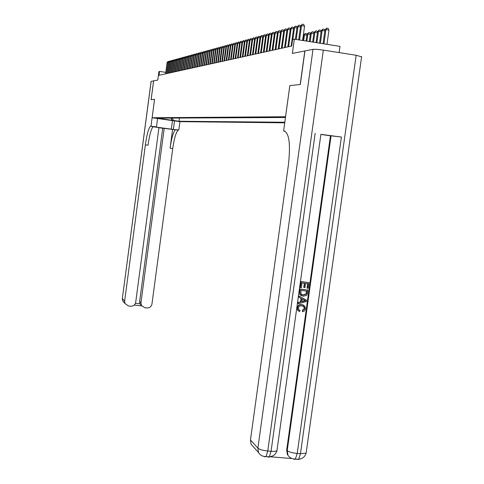 <?xml version="1.0" encoding="UTF-8"?>
<svg xmlns="http://www.w3.org/2000/svg" width="484" height="484" viewBox="0 0 484 484"><rect width="100%" height="100%" fill="white"/><g stroke="black" fill="none" stroke-linecap="round" stroke-linejoin="round"><path stroke-width="0.73" d="M339.115 52.593L339.98 46.379L294.326 39.174L292.572 39.591L291.689 46.04L159.036 75.292L159.551 71.426L158.921 71.578L157.796 80.054L153.597 80.882L151.099 99.716L154.559 99.365L150.996 126.173L150.476 126.257C148.588 128.187 146.888 134.389 145.369 144.861L124.642 301.066L124.993 303.486L128.496 305.997L130.68 306.233C133.403 306.245 135.084 304.92 135.708 302.252L158.958 127.594L152.992 126.766M294.326 39.174L292.366 53.434L304.823 50.965L300.195 84.531L289.831 85.583L285.542 116.747L152.127 117.751L179.945 121.647L284.743 122.815M152.127 117.751L154.571 99.365L151.135 99.716L153.634 80.876M159.629 118.683L154.904 118.029L159.635 118.61M285.475 117.503L156.919 118.157L162.243 118.901L163.253 118.12M171.953 118.078L173.774 120.516L179.068 121.26L284.822 122.252M173.774 120.516L162.243 118.901M165.831 72.358L159.551 71.426M179.503 118.035L179.068 121.26M170.864 118.084L172.304 120.51M289.831 85.583L283.618 131.007L284.199 131.031C289.22 133.16 290.63 144.365 288.434 164.651L250.464 439.968L257.893 448.16L313.009 49.35L304.938 50.947L300.304 84.518L289.868 85.577M168.414 62.49L167.476 62.345L165.958 73.762M167.149 62.436L168.087 61.45L167.149 62.436L165.631 73.834M168.087 61.45L168.868 61.601M157.584 118.519L156.465 126.929L154.463 126.862L178.215 130.099C176.103 131.987 174.276 138.14 172.734 148.558L151.958 303.994C151.329 306.656 149.659 307.981 146.948 307.963L144.776 307.733L141.382 305.398L140.947 302.815L164.209 128.32L162.721 128.254L139.64 301.484L140.947 302.815M156.465 126.929L150.996 126.173M152.164 126.487L153.186 126.633C151.274 128.562 149.562 134.758 148.043 145.218L145.369 144.861M158.94 127.728L162.721 128.254M172.588 129.482L175.529 129.724C173.435 131.624 171.62 137.777 170.084 148.201L172.588 129.482L164.209 128.32M151.141 81.366L122.343 298.531L151.087 81.403L153.597 80.882M174.5 120.885L173.381 129.27M179.933 121.647L178.808 130.027M135.447 303.274L139.93 303.752L139.64 301.484M139.93 303.752L141.497 305.61M299.3 310.147L299.693 310.365M298.864 311.23L297.66 310.226L297.158 307.848C297.714 305.404 299.239 304.303 301.732 304.557L303.607 305.15M302.76 311.726L302.681 310.565L304.569 308.713L304.194 306.965L301.883 305.858C300.074 305.567 298.9 306.281 298.368 308.012L298.719 309.597L300.013 310.486L299.596 311.593L297.956 310.395L297.454 308.018C298.017 305.567 299.542 304.466 302.034 304.72L304.872 306.184L305.458 308.871L304.375 310.994L302.458 311.557L302.379 310.395L304.267 308.55L303.892 306.796L303.311 306.257M299.039 297.351L298.906 295.984L306.566 300.213L306.384 301.496L298.138 303.837L298.307 302.633L300.836 301.98L301.314 298.537L299.039 297.351L299.209 296.141M298.138 303.837L298.005 302.47L300.534 301.816L301.012 298.38M307.322 288.192L307.957 283.636L305.555 283.364L304.968 287.605L304.067 287.502L304.66 283.261L301.956 282.952L301.29 287.72L300.092 287.466L300.909 281.567L309.016 282.602L308.223 288.289L307.322 288.192L307.019 288.041L307.636 283.6M304.067 287.502L303.764 287.357L304.339 283.225M270.09 456.757L291.223 458.493M341.401 137.045L297.212 453.46C292.336 452.927 289.008 451.977 287.224 450.61L287.95 455.22L287.411 454.67L286.685 450.066L287.224 450.61L331.062 135.822L341.401 137.045L320.892 134.352M320.874 134.443L330.445 135.798L286.685 450.066M301.223 295.633L299.923 294.599L299.475 291.912L299.874 289.021L307.975 290.049L307.286 294.224L306.56 295.331L303.202 296.238L300.225 294.756L299.771 292.064L300.177 289.172L307.975 290.049M283.618 131.007L284.985 131.2M313.009 49.35C314.933 49.138 318.375 49.392 323.336 50.118L356.157 55.261L361.59 56.828M253.991 447.47L251.051 444.185L250.464 439.968M330.445 135.798L331.062 135.822M300.389 287.617L301.211 281.706L300.909 281.567M301.211 281.706L309.016 282.602M300.915 290.412L300.975 294.042L303.377 295.101L306.348 294.036L306.923 291.084L300.915 290.412M300.177 289.172L299.874 289.021M301.605 294.581L303.075 294.95L306.039 293.885L306.596 291.047M303.377 295.101L303.075 294.95M306.348 294.036L306.039 293.885M306.693 292.723L306.384 292.566M304.212 300.044L302.167 298.979L301.786 301.732L305.573 300.758L304.212 300.044M300.836 301.98L300.534 301.816M298.307 302.633L298.005 302.47M301.816 301.484L305.204 300.612M304.714 300.364L303.916 299.892M300.013 310.486L299.711 310.317M304.569 308.713L304.267 308.55M302.681 310.565L302.379 310.395M302.034 304.72L301.732 304.557M169.745 62.127L168.801 61.988L167.27 73.477M168.468 62.079L169.412 61.081L168.468 62.079L166.938 73.55M169.412 61.081L170.199 61.244M171.1 61.764L170.138 61.619L168.601 73.181M169.799 61.71L170.755 60.712L169.799 61.71L168.263 73.253M170.755 60.712L171.548 60.875M172.467 61.395L171.493 61.25L169.944 72.884M171.154 61.341L172.11 60.337L171.154 61.341L169.606 72.957M172.11 60.337L172.915 60.506M173.853 61.02L172.867 60.869L171.306 72.582M172.522 60.966L173.49 59.949L172.522 60.966L170.967 72.66M173.49 59.949L174.3 60.125M175.256 60.639L174.258 60.488L172.685 72.279M173.913 60.585L174.887 59.562L173.913 60.585L172.34 72.358M174.887 59.562L175.704 59.744M176.678 60.258L175.668 60.107L174.089 71.971M175.317 60.204L176.297 59.175L175.317 60.204L173.738 72.049M176.297 59.175L177.126 59.357M178.124 59.865L177.102 59.714L175.504 71.662M176.739 59.81L177.731 58.776L176.739 59.81L175.148 71.735M177.731 58.776L178.566 58.969M179.582 59.471L178.548 59.314L176.938 71.342M178.185 59.417L179.183 58.37L178.185 59.417L176.581 71.42M179.183 58.37L180.024 58.57M181.064 59.072L180.012 58.915L178.396 71.021M179.643 59.018L180.653 57.965L179.643 59.018L178.033 71.1M180.653 57.965L181.5 58.171M182.565 58.667L181.5 58.51L179.873 70.694M181.125 58.606L182.141 57.554L181.125 58.606L179.503 70.779M182.141 57.554L183 57.765M184.089 58.255L183.006 58.092L181.367 70.368M182.631 58.201L183.654 57.13L182.631 58.201L180.992 70.452M183.654 57.13L184.519 57.354M185.632 57.844L184.537 57.675L182.885 70.035M184.15 57.784L185.184 56.707L184.15 57.784L182.504 70.113M185.184 56.707L186.056 56.93M187.193 57.421L186.086 57.251L184.422 69.696M185.693 57.36L186.739 56.277L185.693 57.36L184.035 69.781M186.739 56.277L187.617 56.507M188.778 56.991L187.653 56.822L185.977 69.351M187.26 56.93L188.312 55.841L187.26 56.93L185.59 69.436M188.312 55.841L189.202 56.077M190.387 56.561L189.25 56.386L187.556 69M188.845 56.495L189.903 55.4L188.845 56.495L187.163 69.091M189.903 55.4L190.805 55.642M192.021 56.12L190.859 55.944L189.159 68.649M190.454 56.053L191.525 54.946L190.454 56.053L188.76 68.734M191.525 54.946L192.432 55.2M193.673 55.672L192.499 55.497L190.787 68.292M192.088 55.606L193.164 54.492L192.088 55.606L190.375 68.377M193.164 54.492L194.084 54.752M195.354 55.218L194.163 55.037L192.432 67.929M193.745 55.152L194.828 54.033L193.745 55.152L192.021 68.02M194.828 54.033L195.76 54.299M197.055 54.765L195.845 54.577L194.108 67.56M195.421 54.692L196.522 53.561L195.421 54.692L193.685 67.651M196.522 53.561L197.46 53.839M198.779 54.299L197.557 54.111L195.802 67.185M197.127 54.226L198.234 53.089L197.127 54.226L195.373 67.276M198.234 53.089L199.178 53.373M200.533 53.827L199.287 53.633L197.52 66.804M198.851 53.754L199.971 52.605L198.851 53.754L197.091 66.901M199.971 52.605L200.927 52.901M202.312 53.343L201.048 53.155L199.269 66.417M200.606 53.276L201.737 52.115L200.606 53.276L198.827 66.514M201.737 52.115L202.699 52.417M204.115 52.859L202.838 52.665L201.042 66.03M202.385 52.786L203.522 51.619L202.385 52.786L200.594 66.126M203.522 51.619L204.502 51.933M205.948 52.369L204.647 52.169L202.838 65.63M204.194 52.29L205.343 51.116L204.194 52.29L202.385 65.733M205.343 51.116L206.329 51.437M207.805 51.867L206.487 51.661L204.665 65.231M206.027 51.788L207.188 50.602L206.027 51.788L204.206 65.334M207.188 50.602L208.187 50.935M209.693 51.358L208.356 51.153L206.517 64.82M207.884 51.28L209.058 50.088L207.884 51.28L206.051 64.923M209.058 50.088L210.068 50.427M211.611 50.844L210.25 50.632L208.398 64.408M209.778 50.766L210.957 49.562L209.778 50.766L207.926 64.511M210.957 49.562L211.98 49.906M213.559 50.318L212.18 50.106L210.31 63.985M211.696 50.239L212.887 49.023L211.696 50.239L209.826 64.094M212.887 49.023L213.922 49.38M215.537 49.785L214.134 49.568L212.246 63.555M213.644 49.707L214.848 48.479L213.644 49.707L211.762 63.664M214.848 48.479L215.888 48.848M217.54 49.247L216.118 49.029L214.218 63.126M215.616 49.162L216.838 47.928L215.616 49.162L213.722 63.235M216.838 47.928L217.891 48.309M219.585 48.696L218.133 48.473L216.221 62.684M217.631 48.612L218.859 47.365L217.631 48.612L215.719 62.793M218.859 47.365L219.924 47.759M221.654 48.14L220.184 47.91L218.254 62.236M219.669 48.055L220.91 46.797L219.669 48.055L217.739 62.345M220.91 46.797L221.993 47.196M223.759 47.571L222.265 47.341L220.317 61.777M221.745 47.486L222.997 46.222L221.745 47.486L219.797 61.891M222.997 46.222L224.092 46.633M225.901 46.996L224.382 46.76L222.416 61.317M223.85 46.912L225.114 45.629L223.85 46.912L221.89 61.432M225.114 45.629L226.222 46.053M228.073 46.416L226.53 46.174L224.546 60.845M225.992 46.325L227.268 45.036L225.992 46.325L224.013 60.966M227.268 45.036L228.387 45.466M230.281 45.817L228.714 45.575L226.718 60.367M228.164 45.726L229.458 44.425L228.164 45.726L226.173 60.488M229.458 44.425L230.596 44.873M232.532 45.218L230.935 44.97L228.92 59.883M230.378 45.121L231.685 43.808L230.378 45.121L228.363 60.004M231.685 43.808L232.834 44.268M234.819 44.601L233.197 44.346L231.158 59.387M232.629 44.504L233.947 43.179L232.629 44.504L230.596 59.514M233.947 43.179L235.109 43.651M237.142 43.977L235.49 43.723L233.439 58.885M234.915 43.881L236.252 42.544L234.915 43.881L232.864 59.012M236.252 42.544L237.426 43.028M239.501 43.342L237.826 43.082L235.756 58.376M237.239 43.239L238.588 41.896L237.826 43.082L237.239 43.239L235.17 58.504M238.588 41.896L239.78 42.392M241.903 42.695L240.203 42.429L238.11 57.856M239.604 42.592L240.971 41.237L240.203 42.429L239.604 42.592L237.517 57.989M240.971 41.237L242.175 41.745M244.353 42.041L242.617 41.769L240.506 57.33M242.006 41.933L243.392 40.565L242.617 41.769L242.006 41.933L239.901 57.463M243.392 40.565L244.608 41.092M246.84 41.37L245.073 41.098L242.944 56.791M244.456 41.267L245.854 39.882L245.073 41.098L244.456 41.267L242.333 56.924M245.854 39.882L247.088 40.42M249.369 40.692L247.578 40.408L245.424 56.241M246.949 40.583L248.359 39.186L247.578 40.408L246.949 40.583L244.801 56.38M248.359 39.186L249.611 39.742M251.946 40.003L250.119 39.712L247.947 55.684M249.478 39.888L250.906 38.478L250.119 39.712L249.478 39.888L247.312 55.823M250.906 38.478L252.176 39.047M254.572 39.295L252.708 39.004L250.518 55.122M252.061 39.186L253.501 37.758L252.708 39.004L252.061 39.186L249.871 55.261M253.501 37.758L254.79 38.345M257.24 38.581L255.346 38.284L253.138 54.541M254.687 38.466L256.145 37.026L255.346 38.284L254.687 38.466L252.479 54.686M256.145 37.026L257.216 37.189L257.446 37.631M259.962 37.849L258.032 37.546L255.8 53.954M257.355 37.734L258.837 36.276L258.032 37.546L257.355 37.734L255.128 54.105M258.837 36.276L259.914 36.445L260.156 36.899M262.733 37.105L260.767 36.796L258.51 53.355M260.077 36.984L261.578 35.52L260.767 36.796L260.077 36.984L257.827 53.506M261.578 35.52L262.661 35.689L262.915 36.155M265.553 36.348L263.55 36.034L261.275 52.75M262.854 36.227L264.367 34.745L263.55 36.034L262.854 36.227L260.58 52.901M264.367 34.745L265.462 34.915L265.722 35.399M268.426 35.58L266.388 35.259L264.089 52.127M265.674 35.453L267.21 33.953L266.388 35.259L265.674 35.453L263.381 52.284M267.21 33.953L268.317 34.128L268.584 34.63M271.355 34.794L269.279 34.467L266.956 51.498M268.553 34.666L270.102 33.154L269.279 34.467L268.553 34.666L266.23 51.655M270.102 33.154L271.221 33.329L271.5 33.844L272.226 33.662L269.878 50.85M269.14 51.014L271.482 33.862L273.055 32.331L274.18 32.513L274.47 33.051M274.343 33.995L272.226 33.662L273.055 32.331M277.386 33.178L275.227 32.839L272.855 50.197M274.47 33.045L276.062 31.502L275.227 32.839L274.47 33.045L272.105 50.36M276.062 31.502L277.199 31.678L277.513 32.253M280.49 32.349L278.288 31.998L275.892 49.525M277.52 32.21L279.129 30.649L278.288 31.998L277.52 32.21L275.124 49.695M279.129 30.649L280.278 30.831L280.611 31.448M303.51 35.998L303.208 35.955M303.353 34.902L303.601 35.35M283.654 31.502L281.41 31.145L278.984 48.842M280.623 31.357L282.257 29.784L281.41 31.145L280.623 31.357L278.203 49.017M282.257 29.784L283.412 29.966L283.769 30.625M303.68 40.65L304.484 34.812L303.649 35.017L302.887 40.523M306.892 35.193L304.484 34.812L305.313 33.45L306.457 33.632L306.977 34.57M303.649 35.017L305.313 33.45M286.879 30.637L284.592 30.274L282.142 48.146M283.787 30.492L285.445 28.895L284.592 30.274L283.787 30.492L281.349 48.321M285.445 28.895L286.613 29.082L286.994 29.784M306.892 41.158L307.885 33.977L307.025 34.189L306.082 41.031M310.335 34.37L307.885 33.977L308.713 32.603L309.869 32.791L310.413 33.777M307.025 34.189L308.713 32.603M290.17 29.754L287.835 29.385L285.36 47.438M287.018 29.609L288.694 27.993L287.835 29.385L287.018 29.609L284.55 47.614M288.694 27.993L289.874 28.181L290.285 28.931M310.165 41.672L311.345 33.13L310.474 33.348L309.343 41.545M313.844 33.529L311.345 33.13L312.18 31.744L313.354 31.932L313.922 32.966M310.474 33.348L312.18 31.744M293.528 28.858L291.15 28.477L288.646 46.712M290.315 28.707L292.015 27.074L291.15 28.477L290.315 28.707L287.817 46.894M292.015 27.074L293.201 27.267L293.637 28.06M313.505 42.199L314.878 32.265L313.989 32.482L312.664 42.066M317.431 32.67L314.878 32.265L315.719 30.867L316.899 31.055L317.504 32.144M313.989 32.482L315.719 30.867M296.958 27.939L294.526 27.552L292.88 39.519M293.679 27.788L295.397 26.136L294.526 27.552L293.679 27.788L291.15 46.161M295.397 26.136L296.601 26.33L297.061 27.171M316.917 42.737L318.484 31.381L317.577 31.605L316.058 42.604M321.086 31.799L318.484 31.381L319.331 29.972L320.523 30.159L321.158 31.303M317.577 31.605L319.331 29.972M300.455 27.007L297.975 26.608L296.208 39.47M297.109 26.844L298.852 25.18L297.975 26.608L297.109 26.844L295.391 39.343M298.852 25.18L300.068 25.374L300.558 26.269M320.396 43.288L322.169 30.48L321.237 30.71L319.519 43.149M324.818 30.909L322.169 30.48L323.016 29.058L324.219 29.246L324.885 30.444M321.237 30.71L323.016 29.058M302.585 40.474L304.563 26.136L301.496 25.646L299.523 39.997M300.612 25.888L302.379 24.2L301.496 25.646L300.612 25.888L298.688 39.863M302.379 24.2L303.601 24.4L304.563 26.136M326.978 44.328L328.957 30.05L325.92 29.56L324.976 29.796L323.046 43.705M323.941 43.844L325.92 29.56L326.779 28.12L327.995 28.314L328.957 30.05M324.976 29.796L326.779 28.12M153.507 126.542L150.796 126.167M175.886 129.639L178.578 130.014M170.084 148.201L172.734 148.558M124.818 303.038L122.694 300.921L122.343 298.531L124.642 301.066M172.467 120.601L171.324 129.174M284.659 131.097L284.199 131.031M323.336 50.118L267.779 451.009L271.064 451.288L315.163 133.336M287.95 455.22C289.674 457.822 292.167 459.074 295.428 458.977L297.212 453.46L300.461 453.726L356.157 55.261M251.051 444.185L258.486 452.486L257.893 448.16C259.569 449.527 262.866 450.477 267.779 451.009L266.067 456.569L264.633 456.829L264.331 456.491M306.215 452.486L306.124 453.133L300.461 453.726L298.67 459.243C302.536 458.747 305.023 456.708 306.124 453.133L361.627 56.561M298.44 459.485L301.647 458.475M297.109 459.491L298.67 459.243L293.879 459.225M277.042 450.029L276.957 450.634C276.195 451.294 274.228 451.511 271.064 451.288L269.346 456.836C273.309 456.364 275.844 454.301 276.957 450.634L320.898 134.286M269.116 457.102L272.861 455.855M267.9 457.096L269.346 456.836L266.067 456.569C262.679 456.618 260.156 455.256 258.486 452.486M303.94 301.175L303.637 301.018M175.529 129.724L178.215 130.099M153.186 126.633L150.476 126.257M140.064 304.049L141.382 305.398M122.307 298.459L122.694 300.921L124.993 303.486M134.213 305.071L141.661 305.87M299.923 294.599L300.225 294.756M303.892 306.796L304.194 306.965"/></g></svg>
